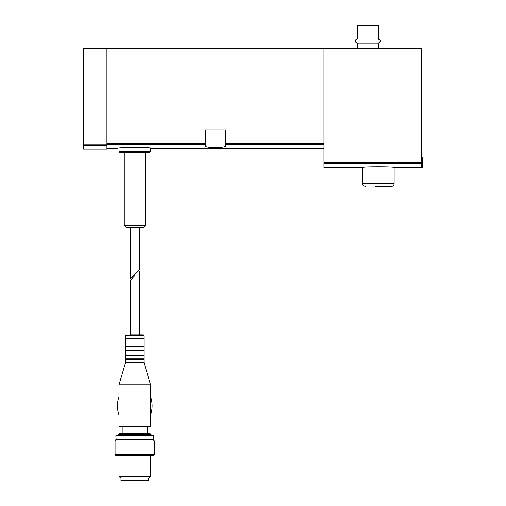 <?xml version="1.0" encoding="UTF-8"?>
<svg xmlns="http://www.w3.org/2000/svg" width="506" height="506" viewBox="0 0 506 506"><rect width="100%" height="100%" fill="white"/><g stroke="black" fill="none" stroke-linecap="round" stroke-linejoin="round"><path stroke-width="0.76" d="M139.371 227.51L139.371 269.426L130.175 278.623L130.175 227.51M225.429 144.577L225.429 146.025C226.106 147.967 204.803 147.967 205.461 146.025L205.461 129.884L225.429 129.884L225.429 144.577L323.973 144.577M150.541 151.699L150.016 152.224L119.53 152.224L119.005 151.699L150.541 151.699L150.541 148.125L151.851 148.283C152.926 147.145 116.652 147.138 117.689 148.283L106.918 148.283M411.612 167.992L411.612 167.442C408.222 167.467 408.222 167.467 411.612 167.442L421.732 167.442L421.732 167.992L394.136 167.467L394.136 183.76C393.984 185.354 393.105 186.227 391.511 186.385L375.477 186.385M106.918 48.424L106.918 144.065L83.269 144.065L83.269 48.424L421.732 48.424L421.732 167.442M323.973 48.424L323.973 167.467L362.606 167.467C361.632 166.537 395.085 166.531 394.136 167.467M106.918 144.065L106.918 149.068L83.269 149.068L83.269 144.065M357.35 39.095L378.368 39.095L378.368 25.3L357.35 25.3L357.35 39.095C355.971 39.051 353.485 41.568 357.35 43.035L357.35 48.424M378.368 39.095C380.91 40.41 380.91 41.726 378.368 43.035L357.35 43.035M378.368 43.035L378.368 48.424M383.624 186.385L391.511 186.385M119.005 151.699L119.005 148.125M143.268 227.51L126.279 227.51L124.261 225.493L145.285 225.493L143.268 227.51M145.285 152.224L145.285 225.493M421.732 157.48L422.731 157.48L422.731 167.992L421.732 167.992M130.175 334.858L143.179 334.858L130.175 334.858L130.175 280.33L134.773 275.732M119.005 414.996L119.005 426.83L150.541 426.83L150.535 414.92C150.219 410.1 150.257 400.822 150.541 396.615L150.541 384.788L119.005 384.788L119.005 414.996C116.905 408.873 116.905 402.744 119.005 396.615M119.005 384.788L125.577 362.448L143.97 362.448L150.541 384.788M125.577 362.448L125.577 359.823L143.97 359.823L143.97 362.448M125.577 359.823L125.577 358.242L143.97 358.242L143.97 359.823M125.577 358.242L125.577 355.617L143.97 355.617L143.97 358.242M125.577 355.617L125.577 352.986L143.97 352.986L143.97 355.617M125.577 352.986L125.577 350.361L143.97 350.361L143.97 352.986M125.577 350.361L125.577 346.68L143.97 346.68L143.97 350.361M125.577 346.68L125.577 344.055L143.97 344.055L143.97 346.68M125.577 344.055L125.577 338.799L143.97 338.799L143.97 344.055M150.541 476.462L119.005 476.462L120.618 478.075L148.928 478.075L150.541 476.462L150.541 455.735M115.064 454.685L116.114 455.735L153.432 455.735L154.482 454.685L154.482 441.017L115.064 441.017L115.064 454.685L154.482 454.685M115.064 441.017L116.159 439.923L153.381 439.923L154.482 441.017M116.159 439.923L115.849 435.767L116.38 435.236L153.166 435.236L151.193 435.236L151.193 434.711L118.347 434.711L118.347 435.236M118.347 434.711L119.663 433.402L149.884 433.402L151.193 434.711M120.978 478.075L120.978 480.7L148.568 480.7L148.568 478.075M205.461 144.577L106.918 144.577M323.973 163.634L421.732 163.634M205.461 143.318L106.918 143.318M323.973 143.318L225.429 143.318M106.918 145.33L83.269 145.33M323.973 162.356L421.732 162.356M394.136 183.76L362.606 183.76C363.106 184.532 361.638 185.133 365.231 186.385M125.577 338.799L125.577 335.642L143.97 335.642L143.179 334.858M115.849 439.442L153.691 439.442L153.691 435.767L153.166 435.236M115.849 435.767L153.691 435.767M323.973 148.283L151.851 148.283M362.606 167.467L362.606 183.76M124.261 152.224L124.261 225.493M139.371 334.858L139.371 271.134M147.385 433.402L147.385 426.83M122.161 433.402L122.161 426.83M143.97 338.799L143.97 335.642M125.577 335.642L126.361 334.858M119.005 476.462L119.005 455.735M153.381 439.923L153.691 439.442M150.541 396.615C152.641 402.744 152.641 408.873 150.541 414.996"/></g></svg>
